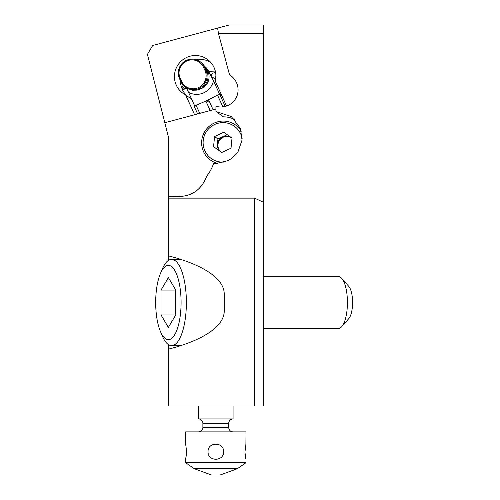 <?xml version="1.0" encoding="UTF-8"?>
<svg xmlns="http://www.w3.org/2000/svg" width="500" height="500" viewBox="0 0 500 500"><rect width="100%" height="100%" fill="white"/><g stroke="black" fill="none" stroke-linecap="round" stroke-linejoin="round"><path stroke-width="0.75" d="M215.844 76.344A16.606 16.387 -143.8 0 0 215.494 76.15M226.531 106.056L215.281 81.15A20.913 20.644 -53.8 0 0 178.512 64.131A20.913 20.644 -53.8 0 0 185.662 94.938L194.613 114.75M191.731 99.375L185.662 94.938M168.388 260.444L168.388 255.844A138.694 47.438 180 0 1 224.225 293.888L224.225 311.131A138.694 47.438 180 0 1 168.388 349.175L168.388 406.006L263.256 406.006L263.256 176.031L206.756 176.031A43.694 43.125 -143.8 0 0 213.675 163.3L216.388 163.438L228.3 160.556L232.744 157.637L238 151.794L242.05 140.075L240.381 128.331L231.331 116.562L215.944 111.456L215.944 106.275A17.475 17.25 -143.8 0 0 229.556 74.869L232.1 76.731M217.606 28.1L218.506 33.625L263.256 33.625L263.256 25L229.169 25L152.706 45.487L147.419 54.381L164.794 122.737L215.944 109.031M186.481 95.531A20.913 20.644 126.2 0 1 181.194 86.013M208.356 61.15A20.913 20.644 126.2 0 1 210.387 61.981M215.906 76.4A16.387 16.175 -53.8 0 0 215.525 76.056M206.756 176.031C201.775 189.3 192.45 196.131 178.781 196.531L168.388 196.369L168.388 136.856L164.794 122.737M168.388 255.844L168.388 196.369M168.388 349.175L168.388 344.575M254.631 406.006L254.631 198.15L168.388 198.15M263.256 202.175L254.631 198.15M263.256 33.625L263.256 176.031M229.556 74.869L218.506 33.625M215.944 111.456L223.312 116.844A25.875 25.538 126.2 0 1 234.681 119.475M197.644 113.938L194.112 106.137L205.869 101.044L210.188 110.575M221.144 94.131L217.5 95.087L208.581 99.775L213.119 109.787M217.763 163.406A21.562 21.281 -53.8 0 1 214.225 123.075A21.562 21.281 126.2 0 1 241.312 131.206M225.069 161.95A19.837 19.575 126.2 0 1 214.7 124.469A19.837 19.575 126.2 0 1 242.144 138.613M216.931 149.05L217.931 138.994L214.569 136.537L213.562 146.662L221.775 152.487L231.006 148.2L232.013 138.075L223.8 132.244L232.006 138.144M214.569 136.537L223.8 132.244M217.931 138.994L227.156 134.706M232 138.2A8.838 8.725 -53.8 0 0 217.425 144.056A8.838 8.725 -53.8 0 0 220.238 151.4M220.738 151.756A8.838 8.725 126.2 0 1 223.106 137.262A8.838 8.725 126.2 0 1 231.644 137.9M186.663 88.081L192.237 90.244L196.812 90.131L200.006 89.094C207.237 84.8 209.569 78.744 206.988 70.931L205.575 67.812L203.144 64.188L200.75 62.131M186.531 87.994L188.55 92.344A17.25 17.05 -55.9 0 0 213.494 80.738L208.594 71.356A13.394 13.238 -55.9 0 0 204.931 66.594M194.625 105.763L188.55 92.344M215.9 75.312L215.637 79.419M219.613 94.25L213.494 80.738M205.575 101.163L208.85 99.637M210.869 62.512A20.05 19.819 -55.9 0 0 196.363 59.781M180.138 80.069A20.05 19.819 -55.9 0 0 181.9 87.812L182.519 89.175L184.419 86.456M183.244 87.662L185.037 88.881L186.744 88.475M185.037 88.881L183.169 89.619L182.519 89.175M215.6 72.456C212.225 72.944 210.875 74.319 211.55 76.569M233.069 406.006L233.069 418.938L198.569 418.938L198.569 406.006M198.569 418.938A4.312 4.312 0 0 1 202.881 423.25L202.881 427.562A4.312 4.312 0 0 1 198.569 431.875M233.069 431.875A4.312 4.312 0 0 1 228.756 427.562L228.756 423.25A4.312 4.312 0 0 1 233.069 418.938M245.906 444.344L246.006 431.875L185.631 431.875L185.738 444.369M194.256 468.719L237.381 468.719L220.131 475L211.506 475L194.256 468.719L185.631 462.681L185.781 458.881M186.312 456.138L186.388 455.65M186.456 455.05L186.513 454.538M185.963 445.344L186.137 446.213M245.837 444.637L245.738 445.069M245.263 447.719L245.125 448.919M245.787 458.587L245.419 456.725M245.312 456.081L245.263 455.731M245.212 455.306L245.175 454.975M245.125 454.513L245.031 453.225M245.006 452.756L246.006 459.475L246.006 462.681L237.381 468.719M185.631 462.681L246.006 462.681M246.006 443.95L244.988 451.712M185.631 443.95L186.65 451.712L185.631 459.475M223.581 451.712C224.062 441.712 207.587 441.688 208.056 451.712C207.575 461.719 224.056 461.737 223.581 451.712M341.8 326.606L348.831 318.575A17.25 5.9 -90 0 0 352.581 302.506A17.25 5.9 -90 0 0 348.831 286.444L341.8 278.412A25.875 8.85 90 0 1 347.425 302.506A25.875 8.85 90 0 1 341.8 326.606A25.875 8.85 90 0 1 338.575 328.381L263.256 328.381M263.256 276.637L338.575 276.637A25.875 8.85 90 0 1 341.8 278.412M160.375 273.675L162.331 269.037A43.125 14.75 90 0 1 171.625 259.387A43.125 14.75 90 0 1 186.375 302.506A43.125 14.75 90 0 1 171.625 345.631A43.125 14.75 90 0 1 162.331 335.981L160.375 331.344A37.15 12.706 90 0 1 155.681 302.506A37.15 12.706 90 0 1 160.375 273.675A37.15 12.706 90 0 1 173.844 268.969A37.15 12.706 90 0 1 181.088 302.506A37.15 12.706 90 0 1 173.844 336.05A37.15 12.706 90 0 1 160.375 331.344M161.012 314.956L168.388 327.406L175.756 314.956L161.012 314.956L161.012 290.062L168.388 277.613L175.756 290.062L175.756 314.956M175.756 290.062L161.012 290.062M196.006 105.087L199.756 113.369M219.688 94.237L225.219 106.45M217.5 95.087L222.844 106.888M204.975 70.456L203.562 67.344A12.938 12.788 124.1 0 0 186.575 61.1A12.938 12.788 124.1 0 0 180.175 78.225L181.588 81.337L180.912 81.775A13.8 13.637 -55.9 0 0 199.031 88.438A13.8 13.637 -55.9 0 0 205.863 70.169L204.975 70.456A12.938 12.788 124.1 0 1 198.569 87.587A12.938 12.788 124.1 0 1 181.588 81.337M206.988 70.931L205.863 70.169L204.45 67.05L203.562 67.344M205.575 67.812L204.45 67.05A13.8 13.637 -55.9 0 0 183.188 62.413A13.8 13.637 -55.9 0 0 179.494 78.644L180.175 78.225M200.775 62.15L199.706 61.425C195.469 58.75 191.025 58.394 186.369 60.369L180.669 65.213C177.95 69.513 177.556 73.994 179.5 78.65L180.906 81.762M199.906 89.138A12.938 12.788 -55.9 0 0 205.625 67.925M215.6 79.325L211.562 76.594M209.069 100.85L206.356 102.112M205.956 101.231L208.669 99.969M208.594 71.356L215.306 71.069M181.9 87.812L183.15 85.213M202.881 423.25L228.756 423.25M202.881 427.562L228.756 427.562M179.5 78.65L180.906 81.769L186.731 88.131M171.625 345.631L180.725 345.631M171.625 259.387L180.725 259.387"/></g></svg>
